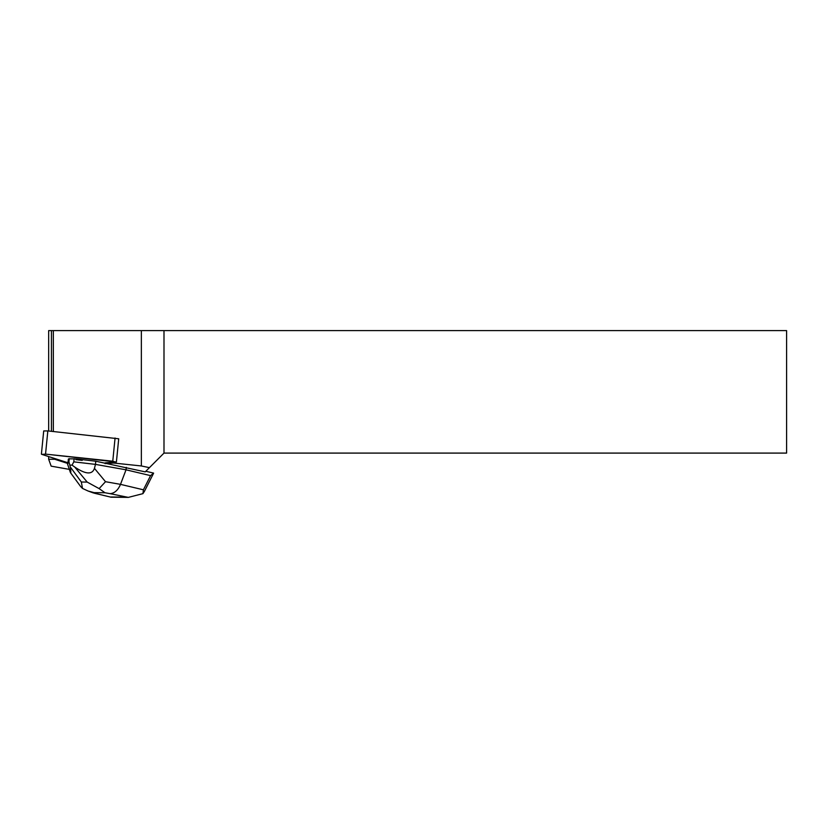 <?xml version="1.0" encoding="UTF-8"?>
<svg xmlns="http://www.w3.org/2000/svg" width="828" height="828" viewBox="0 0 828 828"><rect width="100%" height="100%" fill="white"/><g stroke="black" fill="none" stroke-linecap="round" stroke-linejoin="round"><path stroke-width="1.24" d="M41.4 454.137L43.708 430.943L47.838 430.922L118.714 438.788L116.406 461.983L45.54 454.117L41.804 454.375L67.679 462.676L41.804 454.375L45.54 454.117L112.763 461.196L115.754 462.159L105.115 462.873L116.406 461.983M69.055 459.561L69.128 458.826A9.377 1.025 -174.3 0 0 68.341 459.157L68.269 459.882A9.377 1.025 -174.3 0 0 68.652 460.223L69.055 459.561A9.377 1.025 -174.3 0 0 68.269 459.882M82.231 460.368L82.303 459.643A9.377 1.025 -174.3 0 0 75.979 458.898L75.907 459.633L82.231 460.368A9.377 1.025 -174.3 0 0 75.907 459.633M69.138 469.341L51.17 466.154L48.666 459.261L54.72 459.271L67.606 463.401M126.28 467.365L126.032 469.807L95.468 464.384L95.779 461.217L145.221 471.867L149.433 467.654L141.35 465.957L141.35 330.61L48.666 330.61L48.666 431.015M105.042 463.608L113.529 463.028L141.35 465.957M149.433 467.654L163.996 453.092L786.6 453.092L786.6 330.61L141.35 330.61M113.653 462.293L113.529 463.028M48.666 456.57L48.666 459.261M163.996 330.61L163.996 453.092M54.72 459.271L54.741 458.515M53.334 431.502L53.334 330.61M51.429 330.61L51.429 431.305M99.122 488.613L87.188 482.082L81.351 482.02L82.5 488.427L88.037 490.994L94.123 492.639L104.99 492.753L99.122 488.613L105.508 481.699L120.495 484.359L126.032 469.807L150.572 475.634L143.41 489.803L120.495 484.359C118.042 490.176 114.575 493.271 110.093 493.664L128.33 497.39L142.944 493.643L144.341 491.501M145.821 471.267L153.604 473.109L150.572 475.634M81.351 482.02L70.287 466.951L68.931 461.796L67.544 464.084L68.372 460.057M82.303 459.643L95.779 461.217M69.128 458.826L75.979 458.898M67.544 464.084L70.432 472.612L80.554 486.409M70.287 466.951C70.929 471.401 70.97 473.285 70.432 472.612M105.508 481.699L94.454 468.369L95.468 464.384L73.806 461.848L74.116 458.681M94.454 468.369C92.229 474.858 85.636 474.403 74.686 467.002L72.057 465.139L73.806 461.848M68.931 461.796L69.252 458.629M72.057 465.139L70.018 465.108M128.33 497.38L111.014 497.193L93.098 492.857M82.5 488.427L80.585 486.45M142.944 493.643L143.41 489.803M47.838 430.922L45.54 454.117M112.763 461.196L115.071 438.002M96.514 493.519L94.123 492.639M124.738 497.142L111.159 496.997M104.99 492.753L110.093 493.664M74.686 467.002L87.188 482.082M111.014 497.183L94.382 493.229M93.057 492.836L87.996 490.983M153.563 473.274L144.393 491.408"/></g></svg>

